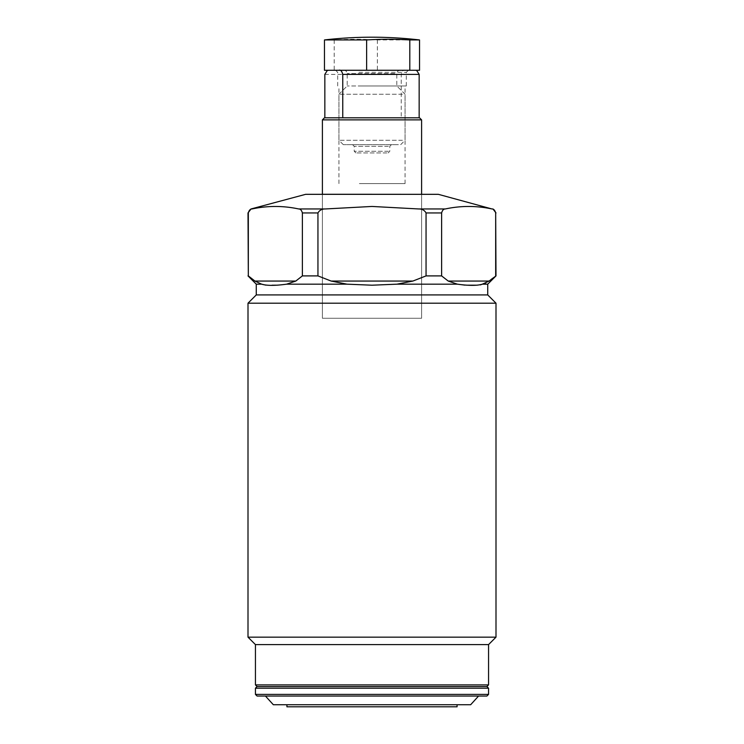 <?xml version="1.0" encoding="UTF-8"?>
<svg xmlns="http://www.w3.org/2000/svg" width="744" height="744" viewBox="0 0 744 744"><rect width="100%" height="100%" fill="white"/><g stroke="black" fill="none" stroke-linecap="round" stroke-linejoin="round"><path stroke-width="0.56" stroke-dasharray="3.72 2.79" d="M437.918 194.268L322.403 194.268L322.403 318.265L421.597 318.265L322.403 318.265L322.403 194.268M273.336 704.735L470.664 704.735M286.933 706.8L457.067 706.8M257.089 696.049L486.911 696.049M257.089 686.545L486.911 686.545M255.443 644.602L488.557 644.602M248.003 637.162L495.997 637.162M248.003 303.189L495.997 303.189M256.271 294.922L487.729 294.922M372 285.203L396.98 284.171L457.374 284.171L448.223 281.065L441.62 275.903L426.052 275.903L426.052 212.942C424.526 210.236 422.043 208.906 418.593 208.952L372 206.451L325.407 208.952C321.947 208.906 319.464 210.236 317.948 212.942L317.948 275.903L331.154 281.065L347.02 284.171L372 285.203M464.879 285.129L466.488 285.175M477.155 285.175L480.354 284.896M482.354 284.171L487.729 284.171M485.665 283.008L495.671 275.903L495.671 212.942C494.918 210.236 493.672 208.906 491.942 208.952C476.411 205.642 460.88 205.642 445.349 208.952C443.629 208.906 442.382 210.236 441.62 212.942L441.62 275.903M302.38 275.903L302.38 212.942C301.618 210.236 300.381 208.906 298.651 208.952C283.12 205.642 267.589 205.642 252.058 208.952C250.328 208.906 249.091 210.236 248.329 212.942L248.329 275.903L254.932 281.065L295.777 281.065L302.38 275.903L317.948 275.903M256.271 284.171L261.646 284.171M277.475 285.175L286.626 284.171L347.02 284.171M286.626 284.171L295.777 281.065M396.98 284.171L412.846 281.065L426.052 275.903M265.701 285.119L272.034 285.203M372 194.268L306.082 194.268M265.441 696.049L372 696.049M372 704.735L286.933 704.735L372 704.735M359.38 85.969L405.071 85.969L359.38 85.969M359.38 183.601L405.071 183.601L359.38 183.601M385.876 70.271L335.628 70.271L385.876 70.271M358.915 72.335L406.308 72.335L358.915 72.335M358.915 85.969L406.308 85.969L358.915 85.969M322.403 119.868L421.597 119.868M419.532 117.803L324.468 117.803M388.554 70.271L366.625 70.271M419.16 117.803L401.249 117.803L401.249 74.4C402.113 71.033 403.415 69.648 405.154 70.271M416.714 70.485L415.254 70.271M324.84 117.803L342.752 117.803M386.824 152.929L355.883 152.929L386.824 152.929M354.135 144.671L391.428 144.671L354.135 144.671M398.384 144.671L343.319 144.671L398.384 144.671M402.42 140.281L338.929 140.281L402.42 140.281M402.42 94.237L338.929 94.237L402.42 94.237M394.813 85.969L347.197 85.969L394.813 85.969M346.146 70.271L400.105 70.271L346.146 70.271M324.468 39.944L334.196 39.944A411.265 378.296 -90 0 1 355.781 39.274A411.265 378.296 -90 0 1 377.375 39.944L419.532 39.944M377.375 39.944L377.375 70.271L419.532 70.271M334.196 39.944L334.196 70.271L377.375 70.271M324.468 70.271L334.196 70.271M305.654 194.323L438.346 194.323M255.443 694.403L488.557 694.403M255.443 688.2L488.557 688.2M255.443 684.889L488.557 684.889M491.942 208.952L492.937 208.952M418.593 208.952L445.349 208.952M298.651 208.952L325.407 208.952M251.063 208.952L252.058 208.952M302.38 212.942L317.948 212.942M426.052 212.942L441.62 212.942M489.068 281.065L448.223 281.065M412.846 281.065L331.154 281.065M324.84 74.4L401.249 74.4M388.349 151.283L354.228 151.283L388.349 151.283M388.349 146.317L354.228 146.317L388.349 146.317M394.813 73.572L347.197 73.572L394.813 73.572M421.597 318.265L421.597 194.268L421.597 318.265M338.929 183.601L338.929 85.969M337.692 85.969L337.692 72.335L335.628 70.271M406.308 85.969L406.308 72.335L408.372 70.271M405.071 183.601L405.071 85.969M391.428 144.671L389.772 146.317L389.772 151.283L388.117 152.929M355.883 152.929L354.228 151.283L354.228 146.317L352.572 144.671M400.681 144.671L405.071 140.281L405.071 94.237L396.803 85.969L396.803 73.572C396.98 71.582 398.077 70.485 400.105 70.271M343.319 144.671L338.929 140.281L338.929 94.237L347.197 85.969L347.197 73.572C347.02 71.582 345.923 70.485 343.895 70.271"/><path stroke-width="1.12" d="M322.403 119.868L324.468 117.803L419.532 117.803L421.597 119.868L322.403 119.868L322.403 194.268L438.346 194.323L305.654 194.323L251.063 208.952L248.003 212.942L248.329 275.903L248.329 212.942C249.082 210.236 250.328 208.906 252.058 208.952C267.589 205.642 283.12 205.642 298.651 208.952C300.371 208.906 301.618 210.236 302.38 212.942L302.38 275.903L295.777 281.065L286.626 284.171C275.15 285.752 266.826 285.752 261.646 284.171L256.271 284.171L248.003 275.903M457.067 704.735L457.067 706.8L286.933 706.8L286.933 704.735M478.559 696.049L470.664 704.735L273.336 704.735L265.441 696.049L372 696.049L257.089 696.049L255.443 694.403L488.557 694.403L486.911 696.049L372 696.049M486.911 686.545L257.089 686.545L255.443 684.889L488.557 684.889L486.911 686.545L488.557 688.2L255.443 688.2L257.089 686.545M488.557 644.602L255.443 644.602L248.003 637.162L495.997 637.162L488.557 644.602L488.557 684.889M480.354 284.896L482.354 284.171L487.729 284.171L487.729 294.922L495.997 303.189L248.003 303.189L248.003 637.162M487.729 294.922L256.271 294.922L248.003 303.189M464.879 285.129L457.374 284.171L448.223 281.065L441.62 275.903L441.62 212.942C442.382 210.236 443.619 208.906 445.349 208.952C460.88 205.642 476.411 205.642 491.942 208.952C493.672 208.906 494.909 210.236 495.671 212.942L495.997 275.903L489.068 281.065L482.354 284.171C477.174 285.752 468.841 285.752 457.374 284.171L396.98 284.171L372 285.203L347.02 284.171L286.626 284.171M466.488 285.175L477.155 285.175M347.02 284.171L331.154 281.065L317.948 275.903L317.948 212.942C319.474 210.236 321.957 208.906 325.407 208.952L372 206.451L418.593 208.952C422.043 208.906 424.526 210.236 426.052 212.942L426.052 275.903L412.846 281.065L396.98 284.171M495.671 212.942L495.671 275.903M441.62 275.903L426.052 275.903M317.948 275.903L302.38 275.903M295.777 281.065L254.932 281.065L261.646 284.171L254.932 281.065L248.329 275.903M482.354 284.171L485.665 283.008M261.646 284.171L265.701 285.119M272.034 285.203L277.475 285.175M305.654 194.323L372 194.268M366.625 39.944L324.468 39.944A413.329 413.329 0 0 1 419.532 39.944L409.805 39.944A411.265 378.296 90 0 0 388.219 39.274A411.265 378.296 90 0 0 366.625 39.944L366.625 70.271L388.554 70.271M338.846 70.271C340.585 69.648 341.887 71.033 342.752 74.4L342.752 117.803M419.16 117.803L419.16 74.4L416.714 70.485L415.403 70.271M324.84 117.803L324.84 74.4L327.286 70.485L328.746 70.271M409.805 39.944L409.805 70.271L324.468 70.271L324.468 39.944M419.532 39.944L419.532 70.271L409.805 70.271M445.349 208.952L418.593 208.952M438.346 194.323L491.942 208.952M252.058 208.952L251.063 208.952M325.407 208.952L298.651 208.952M441.62 212.942L426.052 212.942M317.948 212.942L302.38 212.942M331.154 281.065L412.846 281.065M448.223 281.065L489.068 281.065M419.16 74.4L342.752 74.4M488.557 688.2L488.557 694.403M495.997 303.189L495.997 637.162M495.997 212.942L492.937 208.952M487.729 284.171L495.997 275.903M256.271 284.171L256.271 294.922M255.443 644.602L255.443 684.889M255.443 688.2L255.443 694.403M421.597 119.868L421.597 194.268M327.286 70.485L328.597 70.271"/></g></svg>
